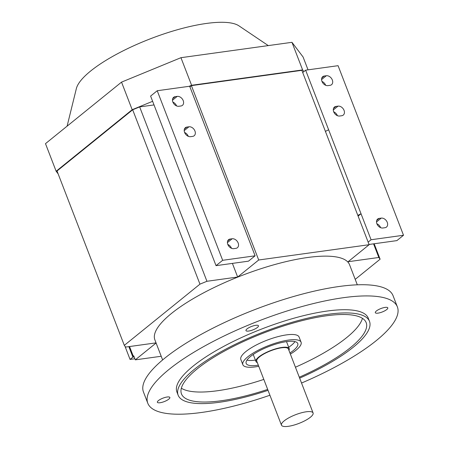 <?xml version="1.0" encoding="UTF-8"?>
<svg xmlns="http://www.w3.org/2000/svg" width="449" height="449" viewBox="0 0 449 449"><rect width="100%" height="100%" fill="white"/><g stroke="black" fill="none" stroke-linecap="round" stroke-linejoin="round"><path stroke-width="0.67" d="M313.082 412.957L288.393 348.968A16.944 4.664 158.9 0 0 276.477 348.879A16.944 4.664 158.9 0 0 259.471 356.888A16.944 4.664 158.9 0 0 256.777 361.17L281.467 425.158A16.944 4.664 -21.1 0 1 284.161 420.876A16.944 4.664 -21.1 0 1 301.167 412.867A16.944 4.664 -21.1 0 1 313.082 412.957A16.944 4.664 -21.1 0 1 310.394 417.244A16.944 4.664 -21.1 0 1 293.382 425.248A16.944 4.664 -21.1 0 1 281.467 425.158M162.628 359.941L154.871 339.837A104.336 28.714 -21.1 0 1 171.451 313.464A104.336 28.714 -21.1 0 1 276.186 264.147A104.336 28.714 -21.1 0 1 349.558 264.714L357.314 284.818M288.943 350.4A17.837 4.911 158.9 0 0 289.223 348.649L286.602 341.852A17.837 4.911 158.9 0 0 286.49 341.627M289.223 348.649A17.837 4.911 158.9 0 0 276.685 348.553A17.837 4.911 158.9 0 0 258.781 356.983A17.837 4.911 158.9 0 0 255.947 361.49A17.837 4.911 158.9 0 0 257.328 362.601M268.036 390.338A102.557 28.225 -21.1 0 1 219.449 402.265A102.557 28.225 -21.1 0 1 178.141 395.187L176.906 391.988A102.557 28.225 -21.1 0 1 223.282 346.622A102.557 28.225 -21.1 0 1 326.956 311.073A102.557 28.225 -21.1 0 1 368.264 318.15L369.499 321.349A102.557 28.225 -21.1 0 1 299.651 378.142M178.141 395.187A102.557 28.225 -21.1 0 1 224.517 349.822A102.557 28.225 -21.1 0 1 328.191 314.272A102.557 28.225 -21.1 0 1 369.499 321.349M263.816 379.411A98.988 27.243 -21.1 0 1 217.479 390.737A98.988 27.243 -21.1 0 1 181.345 388.211M267.677 389.412A98.988 27.243 -21.1 0 1 221.34 400.733A98.988 27.243 -21.1 0 1 181.469 393.902A98.988 27.243 -21.1 0 1 226.229 350.119A98.988 27.243 -21.1 0 1 326.3 315.804A98.988 27.243 -21.1 0 1 366.171 322.635A98.988 27.243 -21.1 0 1 299.292 377.211M269.922 395.238A133.768 36.812 -21.1 0 1 201.663 412.451A133.768 36.812 -21.1 0 1 147.788 403.224L143.467 392.028A133.768 36.812 -21.1 0 1 203.953 332.855A133.768 36.812 -21.1 0 1 339.186 286.484A133.768 36.812 -21.1 0 1 393.066 295.717L397.382 306.914A133.768 36.812 -21.1 0 1 301.543 383.042M147.788 403.224A133.768 36.812 -21.1 0 1 208.274 344.052A133.768 36.812 -21.1 0 1 343.507 297.681A133.768 36.812 -21.1 0 1 397.382 306.914M246.967 360.132A27.647 7.611 158.9 0 0 255.307 360.132A27.647 7.611 158.9 0 0 255.414 360.115M258.327 365.177A27.647 7.611 -21.1 0 1 257.311 365.329A27.647 7.611 -21.1 0 1 246.175 363.421A27.647 7.611 -21.1 0 1 258.675 351.191A27.647 7.611 -21.1 0 1 286.625 341.61A27.647 7.611 -21.1 0 1 297.76 343.519A27.647 7.611 -21.1 0 1 289.942 352.976M290.374 354.098A31.211 8.593 158.9 0 0 301.088 342.233L299.085 337.036A31.211 8.593 158.9 0 0 286.513 334.881A31.211 8.593 158.9 0 0 254.953 345.702A31.211 8.593 158.9 0 0 240.844 359.509L242.847 364.706A31.211 8.593 158.9 0 0 255.419 366.861A31.211 8.593 158.9 0 0 258.759 366.3M301.088 342.233A31.211 8.593 158.9 0 0 288.516 340.078A31.211 8.593 158.9 0 0 256.963 350.899A31.211 8.593 158.9 0 0 242.847 364.706M67.097 126.169L76.358 88.582A88.734 24.42 -21.1 0 1 206.36 23.455A88.734 24.42 -21.1 0 1 238.947 25.846L268.283 45.596M160.069 402.736A6.69 1.841 -21.1 0 1 157.374 402.276A6.69 1.841 -21.1 0 1 160.4 399.318A6.69 1.841 -21.1 0 1 167.163 397A6.69 1.841 -21.1 0 1 169.857 397.46A6.69 1.841 -21.1 0 1 166.832 400.418A6.69 1.841 -21.1 0 1 160.069 402.736M247.034 328.898A6.69 1.841 -21.1 0 1 253.747 325.738A6.69 1.841 -21.1 0 1 258.45 325.778A6.69 1.841 -21.1 0 1 257.389 327.467A6.69 1.841 -21.1 0 1 250.677 330.627A6.69 1.841 -21.1 0 1 245.973 330.593A6.69 1.841 -21.1 0 1 247.034 328.898M385.102 307.397A6.69 1.841 -21.1 0 1 387.796 307.862A6.69 1.841 -21.1 0 1 384.771 310.82A6.69 1.841 -21.1 0 1 378.007 313.138A6.69 1.841 -21.1 0 1 375.313 312.678A6.69 1.841 -21.1 0 1 378.339 309.72A6.69 1.841 -21.1 0 1 385.102 307.397M303.883 71.593L302.615 69.915L191.6 85.288L189.091 86.32M152.621 101.311L132.18 109.713L56.142 171.243L58.145 173.886M373.557 243.841L378.816 257.473L348.098 261.728L369.14 244.705L301.851 70.336L191.409 85.63L189.905 86.848M132.674 109.781L57.029 170.99L124.311 345.36L199.957 284.15L206.938 281.282L139.656 106.907L132.674 109.781L199.957 284.15M154.013 104.92L139.656 106.907M288.696 347.273A27.647 7.611 158.9 0 0 294.965 341.61M253.253 354.452A17.837 4.911 158.9 0 0 253.32 354.693L255.947 361.49M362.438 318.33A98.988 27.243 -21.1 0 1 295.431 367.215M308.042 69.842L303.075 56.978L291.962 42.318L180.947 57.691L121.533 82.122L45.489 143.646L56.142 171.243M327.955 85.624A5.349 3.912 -129 0 1 322.433 82.375A5.349 3.912 -129 0 1 322.736 76.667A5.349 3.912 -129 0 1 324.251 76.027L326.322 75.741A5.349 3.912 -129 0 1 331.845 78.985A5.349 3.912 -129 0 1 331.542 84.698A5.349 3.912 -129 0 1 330.026 85.338L327.955 85.624M325.682 85.288A5.349 3.912 51 0 0 321.972 81.432M339.685 116.016A5.349 3.912 -129 0 1 334.163 112.772A5.349 3.912 -129 0 1 334.466 107.058A5.349 3.912 -129 0 1 335.981 106.419L338.052 106.132A5.349 3.912 -129 0 1 343.575 109.382A5.349 3.912 -129 0 1 343.266 115.09A5.349 3.912 -129 0 1 341.751 115.73L339.685 116.016M337.412 115.685A5.349 3.912 51 0 0 333.702 111.823M382.89 228.002A5.349 3.912 -129 0 1 377.368 224.753A5.349 3.912 -129 0 1 377.676 219.039A5.349 3.912 -129 0 1 379.186 218.399L381.257 218.113A5.349 3.912 -129 0 1 386.78 221.363A5.349 3.912 -129 0 1 386.477 227.071A5.349 3.912 -129 0 1 384.961 227.71L382.89 228.002M380.623 227.665A5.349 3.912 51 0 0 376.913 223.804M325.413 131.383L328.629 129.767L305.634 70.179L338.075 65.683L403.511 235.254L396.888 240.613L369.044 244.469M357.819 215.368L361.035 213.752L328.629 129.767M358.111 216.121L361.035 213.752L371.065 239.749L403.511 235.254M368.141 242.118L371.065 239.749M302.705 72.547L305.634 70.179M176.586 105.936A5.349 3.912 51 0 0 172.876 102.08M177.22 96.389A5.349 3.912 -129 0 1 182.743 99.639A5.349 3.912 -129 0 1 182.44 105.347A5.349 3.912 -129 0 1 180.925 105.986L178.854 106.273A5.349 3.912 -129 0 1 173.331 103.023A5.349 3.912 -129 0 1 173.64 97.315A5.349 3.912 -129 0 1 175.149 96.675L177.22 96.389L172.472 100.234M188.311 136.333A5.349 3.912 51 0 0 184.601 132.477M188.95 126.786A5.349 3.912 -129 0 1 194.473 130.03A5.349 3.912 -129 0 1 194.17 135.744A5.349 3.912 -129 0 1 192.655 136.384L190.584 136.67A5.349 3.912 -129 0 1 185.061 133.42A5.349 3.912 -129 0 1 185.364 127.712A5.349 3.912 -129 0 1 186.879 127.073L188.95 126.786L184.197 130.631M231.521 248.314A5.349 3.912 51 0 0 227.811 244.458M232.161 238.767A5.349 3.912 -129 0 1 237.684 242.011A5.349 3.912 -129 0 1 237.381 247.725A5.349 3.912 -129 0 1 235.865 248.364L233.794 248.651A5.349 3.912 -129 0 1 228.272 245.401A5.349 3.912 -129 0 1 228.575 239.693A5.349 3.912 -129 0 1 230.09 239.053L232.161 238.767L227.407 242.612M228.698 244.913L228.215 245.306M245.07 229.815L189.669 86.242L157.223 90.732L150.606 96.086L216.036 265.662L248.482 261.166L255.099 255.812L245.07 229.815M191.409 85.63L258.697 259.999L237.656 277.027L206.938 281.282M237.656 277.027L232.397 263.395M128.846 346.634L132.893 357.129L134.172 356.955M129.537 346.538L133.274 356.237L133.864 356.152M132.893 357.129L130.058 359.425L134.868 358.757M124.962 346.218L130.058 359.425M378.816 257.473L380.118 259.196L355.21 279.357M374.163 243.756L380.118 259.196M258.697 259.999L369.14 244.705M156.039 342.868L125.613 347.083L124.311 345.36M156.1 343.019L135.295 359.851L161.208 356.265M135.295 359.851L133.751 355.849L133.274 356.237M302.615 69.915L291.962 42.318M191.6 85.288L180.947 57.691M132.18 109.713L121.533 82.122M255.099 255.812L222.659 260.302L157.223 90.732M222.659 260.302L216.036 265.662M324.251 76.027L321.793 78.014M326.322 75.741L321.568 79.585M335.981 106.419L333.523 108.405M338.052 106.132L333.298 109.977M379.186 218.399L376.733 220.386M381.257 218.113L376.509 221.958M175.149 96.675L172.697 98.662M186.879 127.073L184.427 129.059M230.09 239.053L227.637 241.04"/></g></svg>
